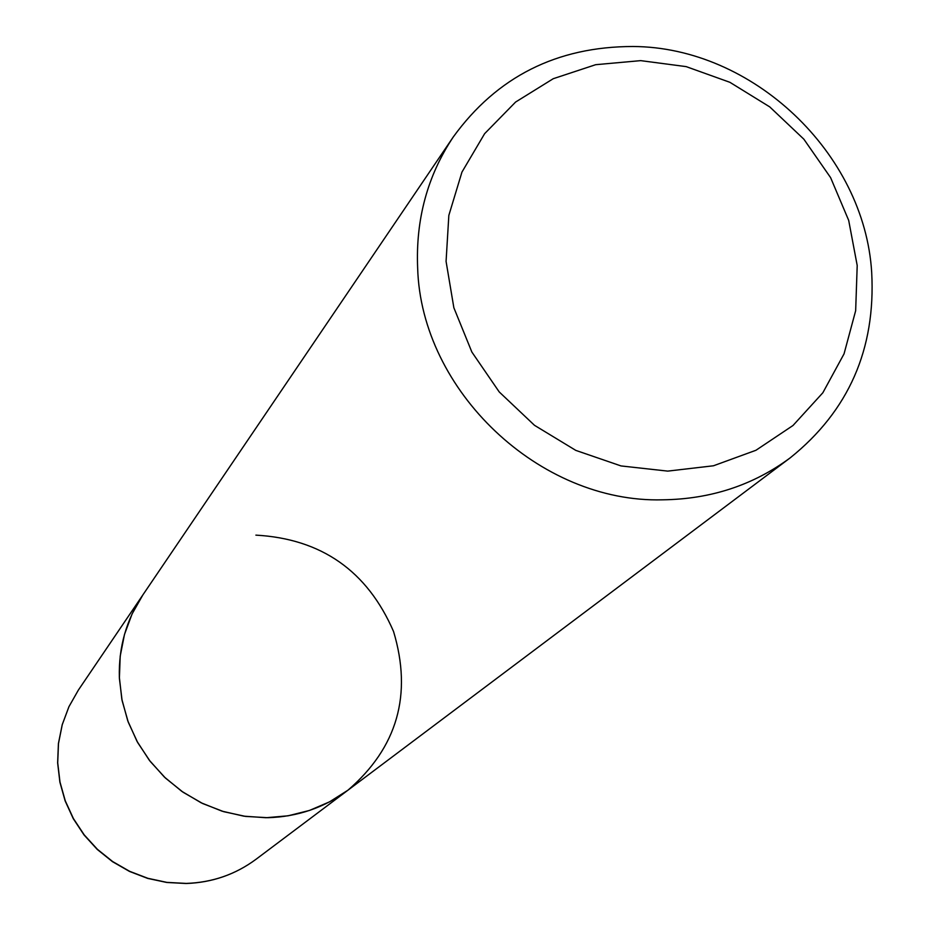 <?xml version="1.0" encoding="UTF-8"?>
<svg xmlns="http://www.w3.org/2000/svg" width="930" height="930" viewBox="0 0 930 930"><rect width="100%" height="100%" fill="white"/><g stroke="black" fill="none" stroke-linecap="round" stroke-linejoin="round"><path stroke-width="1.4" d="M417.651 268.026C415.605 219.375 427.498 175.654 453.329 136.884C497.015 76.713 556.896 46.581 632.993 46.5C752.486 47.011 864.528 153.043 871.689 272.385C875.827 349.017 848.695 410.816 790.279 457.793C753.277 485.158 710.729 499.178 662.637 499.817C539.772 503.2 421.139 390.972 417.651 268.026M255.89 535.134C321.385 538.819 367.28 570.939 393.553 631.505C412.525 694.757 397.308 747.662 347.913 790.221L329.511 801.869L309.399 810.472L288.068 815.808L266.038 817.726L243.846 816.168L222.049 811.169L201.194 802.823L181.803 791.349L164.354 777.027L149.3 760.217L137.012 741.338L127.782 720.866L121.853 699.302L119.342 677.203C118.598 647.013 126.434 619.589 142.86 594.933L453.329 136.884M640.712 60.636L686.177 66.623L729.887 82.305L769.738 106.892L803.857 139.186L830.606 177.63L848.695 220.41L857.204 265.503L855.658 310.713L844.045 353.853L822.841 392.774L793.011 425.487L755.951 450.271L713.473 465.779L667.717 471.115L621.019 465.93L575.821 450.399L534.494 425.312L499.224 391.937L471.87 352.051L453.863 307.76L446.075 261.4L448.841 215.388L461.954 172.085L484.623 133.676L515.604 102.044L553.257 78.701L595.677 64.693L640.712 60.636M347.913 790.221C324.372 807.624 297.693 816.784 267.875 817.702L245.613 816.424L223.688 811.669L202.682 803.543L183.105 792.255L165.459 778.073L150.183 761.356L137.675 742.535L128.224 722.075L122.086 700.488L119.389 678.342L120.203 656.162L124.469 634.516L132.095 613.94L142.86 594.933L78.376 690.072L68.948 706.684L62.264 724.633L58.485 743.489L57.707 762.786L59.985 782.037L65.251 800.777L73.389 818.528L84.188 834.849L97.406 849.323L112.681 861.575L129.654 871.329L147.882 878.315L166.912 882.384L186.267 883.419C212.203 882.535 235.453 874.491 256.029 859.274L790.279 457.793M256.029 859.274C235.383 874.537 212.075 882.605 186.105 883.5L166.737 882.465L147.696 878.408L129.479 871.422L112.518 861.692L97.255 849.439L84.06 834.977L73.272 818.667L65.147 800.916L59.892 782.177L57.637 762.902L58.416 743.582L62.217 724.702L68.925 706.719L78.376 690.072"/></g></svg>
